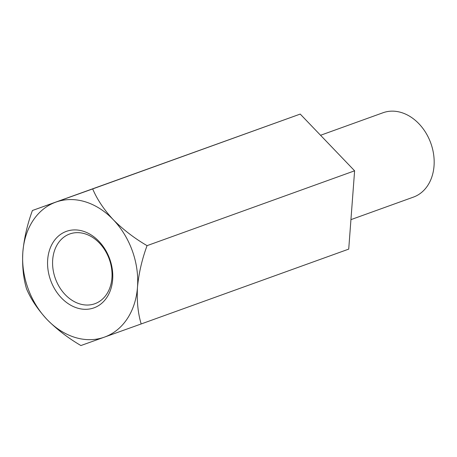 <?xml version="1.0" encoding="UTF-8"?>
<svg xmlns="http://www.w3.org/2000/svg" width="457" height="457" viewBox="0 0 457 457"><rect width="100%" height="100%" fill="white"/><g stroke="black" fill="none" stroke-linecap="round" stroke-linejoin="round"><path stroke-width="0.69" d="M147.063 245.649C134.455 238.314 123.184 229.654 113.245 219.674A71.738 55.434 70.2 0 1 137.488 287.196C136.717 300.929 137.945 313.188 141.173 323.956L348.72 249.116L354.609 170.809L147.063 245.649C141.99 259.399 138.802 273.246 137.488 287.196A71.738 55.434 70.2 0 1 104.413 337.135L141.173 323.956M92.685 188.924L32.418 210.5C27.351 224.25 24.158 238.097 22.85 252.041A71.738 55.434 70.2 0 1 55.925 202.103A71.738 55.434 70.2 0 1 113.245 219.674C103.95 209.62 97.095 199.372 92.685 188.924L300.232 114.079L354.609 170.809M32.418 210.5L300.232 114.079M80.906 345.538L104.413 337.135A71.738 55.434 70.2 0 1 47.094 319.563C56.897 329.434 68.167 338.089 80.906 345.538M26.535 288.807C30.853 299.129 37.708 309.383 47.094 319.563A71.738 55.434 70.2 0 1 22.85 252.041C22.079 265.78 23.307 278.033 26.535 288.807M77.279 308.052A40.656 31.419 70.2 0 1 53.48 241.776A40.656 31.419 70.2 0 1 109.749 259.028A40.656 31.419 70.2 0 1 77.279 308.052M320.546 135.278L383.006 112.753A44.837 34.646 70.2 0 1 430.808 143.178A44.837 34.646 70.2 0 1 413.425 197.11L350.936 219.64M84.945 233.801A37.068 28.648 -109.8 0 0 69.738 233.973A37.068 28.648 -109.8 0 0 52.692 259.765A37.068 28.648 -109.8 0 0 79.678 303.888A37.068 28.648 -109.8 0 0 94.885 303.716A37.068 28.648 -109.8 0 0 111.599 268.516A37.068 28.648 -109.8 0 0 84.945 233.801"/></g></svg>
